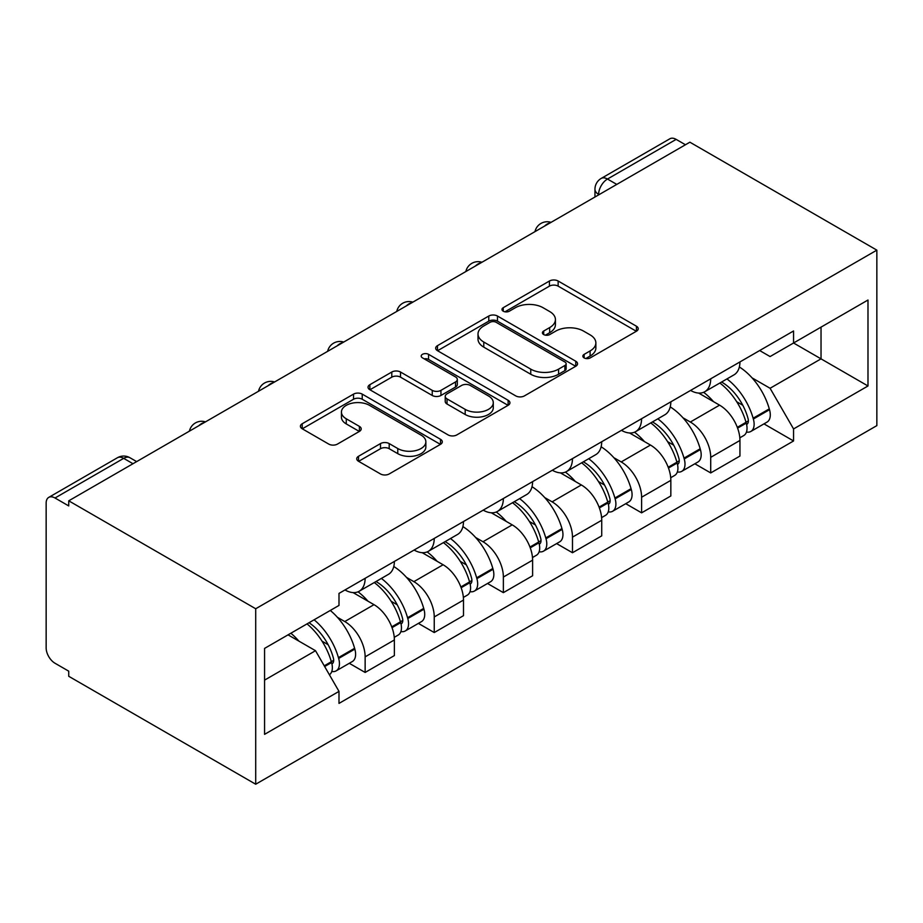 <?xml version="1.0" encoding="UTF-8"?>
<svg xmlns="http://www.w3.org/2000/svg" width="923" height="923" viewBox="0 0 923 923"><rect width="100%" height="100%" fill="white"/><g stroke="black" fill="none" stroke-linecap="round" stroke-linejoin="round"><path stroke-width="1.38" d="M584.121 357.905A4.303 2.481 0 0 0 590.212 357.905L636.42 331.23A6.149 3.554 0 0 0 638.22 328.715A6.149 3.554 0 0 0 636.42 326.211L558.138 281.019A6.149 3.554 0 0 0 549.439 281.019L503.243 307.694A4.303 2.481 0 0 0 501.974 309.447A4.303 2.481 0 0 0 503.243 311.201A4.303 2.481 0 0 0 509.323 311.201L515.311 307.751A19.683 11.364 0 0 1 543.139 307.751L549.658 311.524A19.683 11.364 0 0 1 555.427 319.554A19.683 11.364 0 0 1 549.658 327.584L543.682 331.045A4.303 2.481 0 0 0 542.424 332.799A4.303 2.481 0 0 0 543.682 334.553A4.303 2.481 0 0 0 549.773 334.553L555.75 331.103A19.683 11.364 0 0 1 583.578 331.103L590.109 334.864A19.683 11.364 0 0 1 595.866 342.906A19.683 11.364 0 0 1 590.109 350.936L584.121 354.386A4.303 2.481 0 0 0 582.863 356.151A4.303 2.481 0 0 0 584.121 357.905L584.121 354.386M358.539 456.262A6.149 3.554 0 0 0 356.728 458.777A6.149 3.554 0 0 0 358.539 461.281L380.495 473.961A6.149 3.554 0 0 0 389.194 473.961L440.513 444.332A6.149 3.554 0 0 0 442.313 441.829A6.149 3.554 0 0 0 440.513 439.313L362.231 394.121A6.149 3.554 0 0 0 353.532 394.121L302.213 423.749A6.149 3.554 0 0 0 300.413 426.264A6.149 3.554 0 0 0 302.213 428.768L328.75 444.09A6.149 3.554 0 0 0 337.449 444.09L359.405 431.41A6.149 3.554 0 0 0 361.205 428.895A6.149 3.554 0 0 0 359.405 426.391L346.252 418.788A16.452 9.495 0 0 1 341.429 412.073A16.452 9.495 0 0 1 351.582 403.305A16.452 9.495 0 0 1 369.512 405.359L421.05 435.114A16.452 9.495 0 0 1 425.861 441.829A16.452 9.495 0 0 1 415.708 450.597A16.452 9.495 0 0 1 397.778 448.543L389.194 443.582A6.149 3.554 0 0 0 380.495 443.582L358.539 456.262L358.539 461.281M255.706 608.753L68.74 500.82L689.885 142.2L876.85 250.145L255.706 608.753L255.706 784.227L876.85 425.618L876.85 250.145M515.738 395.886A6.149 3.554 0 0 0 524.437 395.886L575.756 366.258A6.149 3.554 0 0 0 577.556 363.743A6.149 3.554 0 0 0 575.756 361.228L497.474 316.035A6.149 3.554 0 0 0 488.775 316.035L437.467 345.664A6.149 3.554 0 0 0 435.668 348.179A6.149 3.554 0 0 0 437.467 350.682L515.738 395.886M424.176 358.839A4.303 2.481 0 0 1 428.549 359.439L428.549 354.328L508.135 400.27A6.149 3.554 0 0 1 509.934 402.786A6.149 3.554 0 0 1 508.135 405.301L456.816 434.918A6.149 3.554 0 0 1 448.116 434.918L369.846 389.725L369.846 384.706A6.149 3.554 0 0 0 368.035 387.222A6.149 3.554 0 0 0 369.846 389.725M369.846 384.706L391.802 372.027A6.149 3.554 0 0 1 400.501 372.027L432.241 390.36A6.149 3.554 0 0 0 440.94 390.36L455.512 381.949A6.149 3.554 0 0 0 457.312 379.434A6.149 3.554 0 0 0 455.512 376.93L422.457 357.847A4.303 2.481 0 0 1 421.2 356.082A4.303 2.481 0 0 1 423.853 353.786A4.303 2.481 0 0 1 428.549 354.328M68.74 500.82L68.74 505.931L55.011 498.005A12.53 7.234 -120 0 0 48.746 497.382A12.53 7.234 -120 0 0 46.15 503.116L46.15 647.9A12.53 7.234 -120 0 0 55.011 663.245L68.74 671.171L68.74 676.294L255.706 784.227M616.783 184.404L607.484 179.039A12.53 7.234 60 0 0 601.219 178.416L669.89 138.773A12.53 7.234 60 0 1 676.155 139.385L607.484 179.039A12.53 7.234 120 0 0 598.623 194.384L598.623 194.891M685.454 144.761L676.155 139.385M710.71 378.811A28.821 16.637 60 0 1 704.745 391.744L733.981 374.865A28.821 16.637 -120 0 0 739.946 361.92M682.962 417.784L690.335 422.03A28.821 16.637 60 0 1 710.71 457.335L739.946 440.456A28.821 16.637 -120 0 0 719.571 405.151L698.642 393.071M739.946 440.456L739.946 456.054L710.71 472.934L694.857 463.784M704.745 391.744A28.821 16.637 60 0 1 690.554 390.441M710.71 457.335L710.71 472.934M641.589 418.707A28.821 16.637 60 0 1 635.624 431.652L664.872 414.762A28.821 16.637 -120 0 0 670.836 401.828M625.736 503.681L641.6 512.842L670.836 495.963L670.836 480.352A28.821 16.637 -120 0 0 650.461 445.059L629.532 432.968M635.624 431.652A28.821 16.637 60 0 1 621.433 430.349M613.841 457.681L621.214 461.938A28.821 16.637 60 0 1 641.6 497.232L641.6 512.842M572.479 458.616A28.821 16.637 60 0 1 566.514 471.549L595.75 454.67A28.821 16.637 -120 0 0 601.715 441.736M556.627 543.589L572.479 552.739L601.727 535.859L601.727 520.26A28.821 16.637 -120 0 0 581.34 484.956L560.411 472.876M566.514 471.549A28.821 16.637 60 0 1 552.323 470.245M544.732 497.589L552.104 501.847A28.821 16.637 60 0 1 572.479 537.14L572.479 552.739M503.37 498.512A28.821 16.637 60 0 1 497.393 511.457L526.641 494.566A28.821 16.637 -120 0 0 532.606 481.633M487.506 583.486L503.37 592.647L532.606 575.767L532.606 560.157A28.821 16.637 -120 0 0 512.23 524.864L491.301 512.784M497.393 511.457A28.821 16.637 60 0 1 483.214 510.154M475.61 537.486L482.983 541.743A28.821 16.637 60 0 1 503.37 577.048L503.37 592.647M434.248 538.421A28.821 16.637 60 0 1 428.284 551.354L457.52 534.475A28.821 16.637 -120 0 0 463.496 521.541M418.396 623.394L434.248 632.543L463.496 615.664L463.496 600.065A28.821 16.637 -120 0 0 443.109 564.761L422.18 552.681M428.284 551.354A28.821 16.637 60 0 1 414.092 550.05M406.501 577.394L413.873 581.652A28.821 16.637 60 0 1 434.248 616.945L434.248 632.543M365.139 578.317A28.821 16.637 60 0 1 359.174 591.262L388.41 574.371A28.821 16.637 -120 0 0 394.375 561.438M349.286 663.291L365.139 672.452L394.375 655.572L394.375 639.962A28.821 16.637 -120 0 0 374 604.669L353.071 592.589M359.174 591.262A28.821 16.637 60 0 1 344.983 589.959M337.391 617.291L344.764 621.548A28.821 16.637 60 0 1 365.139 656.853L365.139 672.452M759.664 350.544L770.082 356.555L867.989 300.021L821.032 327.134L821.032 358.851L770.082 388.271L752.072 377.876M264.566 680.124L315.516 650.703L338.995 691.385L264.566 734.35L264.566 648.408L338.995 605.43L338.995 593.408L793.561 330.976L793.561 342.998L867.989 385.976L793.561 428.941L770.082 388.271M867.989 300.021L867.989 385.976M338.995 691.385L338.995 703.407L793.561 440.963L793.561 428.941M315.516 650.703L288.045 634.851M763.967 423.876L793.561 440.963M585.851 358.516L590.109 356.059A19.683 11.364 0 0 0 595.866 348.017L595.866 342.906M555.427 319.554L555.427 324.665A19.683 11.364 0 0 1 549.658 332.707L545.401 335.164M636.339 331.276L558.138 286.13A6.149 3.554 0 0 0 549.439 286.13L504.962 311.812M575.675 366.304L497.474 321.158A6.149 3.554 0 0 0 488.775 321.158L437.548 350.74M564.888 365.496A4.303 2.481 0 0 0 566.145 363.743A4.303 2.481 0 0 0 564.888 361.989L496.17 322.312A4.303 2.481 0 0 0 490.078 322.312L483.779 325.957A19.683 11.364 0 0 0 478.01 333.988A19.683 11.364 0 0 0 483.779 342.029L530.748 369.142A19.683 11.364 0 0 0 558.577 369.142L564.888 365.496L564.888 370.619A4.303 2.481 0 0 0 566.145 368.854L566.145 363.743M478.01 333.988L478.01 339.11A19.683 11.364 0 0 0 483.779 347.14L483.779 342.029M564.888 370.619L558.577 374.253A19.683 11.364 0 0 1 530.748 374.253L483.779 347.14M369.927 389.771L391.802 377.149L391.802 372.027M457.312 379.434L457.312 384.556A6.149 3.554 0 0 1 455.512 387.06L440.94 395.471A6.149 3.554 0 0 1 432.241 395.471L400.501 377.149A6.149 3.554 0 0 0 391.802 377.149M428.549 359.439L508.054 405.347M465.192 409.374A16.452 9.495 0 0 0 483.121 411.439A16.452 9.495 0 0 0 493.274 402.659A16.452 9.495 0 0 0 488.452 395.944L470.292 385.456A6.149 3.554 0 0 0 461.604 385.456L447.032 393.867A6.149 3.554 0 0 0 445.232 396.382A6.149 3.554 0 0 0 447.032 398.898L465.192 409.374L465.192 414.496A16.452 9.495 0 0 0 483.121 416.55A16.452 9.495 0 0 0 493.274 407.77L493.274 402.659M445.232 396.382L445.232 401.493A6.149 3.554 0 0 0 447.032 404.009L447.032 398.898M465.192 414.496L447.032 404.009M425.861 441.829L425.861 446.94A16.452 9.495 0 0 1 415.708 455.72A16.452 9.495 0 0 1 397.778 453.654L389.194 448.705A6.149 3.554 0 0 0 380.495 448.705L358.62 461.327M341.429 412.073L341.429 417.196A16.452 9.495 0 0 0 346.252 423.911L346.252 418.788M359.324 431.456L346.252 423.911M440.421 444.39L362.231 399.244A6.149 3.554 0 0 0 353.532 399.244L302.306 428.814M721.59 382.018A39.47 22.787 60 0 1 721.786 382.134A39.47 22.787 60 0 1 747.757 417.554L747.988 418.373A7.672 4.43 60 0 1 746.776 424.395A7.672 4.43 60 0 1 746.603 424.488M719.859 383.01A47.615 27.494 60 0 1 746.026 422.307L746.257 423.126A15.818 9.138 60 0 1 743.765 435.541L739.831 437.814M746.465 432.045A15.818 9.138 -120 0 0 750.849 431.456A15.818 9.138 -120 0 0 753.353 419.03L753.122 418.211A47.615 27.494 -120 0 0 726.955 378.926M739.358 366.985A47.615 27.494 60 0 1 769.286 408.877L769.517 409.697A15.818 9.138 60 0 1 767.025 422.111L750.849 431.456M703.614 392.298A47.615 27.494 60 0 1 713.56 401.69M736.716 401.747L742.784 405.255M652.469 421.926A39.47 22.787 60 0 1 652.676 422.03A39.47 22.787 60 0 1 678.647 457.462L678.878 458.269A7.672 4.43 60 0 1 677.667 464.304A7.672 4.43 60 0 1 677.494 464.396M650.75 422.919A47.615 27.494 60 0 1 676.917 462.204L677.147 463.023A15.818 9.138 60 0 1 674.644 475.449L670.709 477.722M677.355 471.953A15.818 9.138 -120 0 0 681.739 471.353A15.818 9.138 -120 0 0 684.231 458.939L684.001 458.12A47.615 27.494 -120 0 0 657.834 418.823M670.236 406.893A47.615 27.494 60 0 1 700.176 448.774L700.407 449.593A15.818 9.138 60 0 1 697.903 462.019L681.739 471.353M634.505 432.206A47.615 27.494 60 0 1 644.45 441.586M667.606 441.656L673.675 445.163M583.359 461.823A39.47 22.787 60 0 1 583.555 461.938A39.47 22.787 60 0 1 609.526 497.359L609.768 498.178A7.672 4.43 60 0 1 608.545 504.2A7.672 4.43 60 0 1 608.372 504.293M581.628 462.827A47.615 27.494 60 0 1 607.795 502.112L608.038 502.931A15.818 9.138 60 0 1 605.534 515.346L601.6 517.618M608.245 511.85A15.818 9.138 -120 0 0 612.618 511.261A15.818 9.138 -120 0 0 615.122 498.835L614.891 498.016A47.615 27.494 -120 0 0 588.724 458.731M601.127 446.79A47.615 27.494 60 0 1 631.055 488.682L631.297 489.502A15.818 9.138 60 0 1 628.794 501.927L612.618 511.261M565.395 472.103A47.615 27.494 60 0 1 575.341 481.494M598.485 481.552L604.553 485.06M514.249 501.731A39.47 22.787 60 0 1 514.446 501.847A39.47 22.787 60 0 1 540.417 537.267L540.647 538.086A7.672 4.43 60 0 1 539.436 544.109A7.672 4.43 60 0 1 539.263 544.201M512.519 502.723A47.615 27.494 60 0 1 538.686 542.009L538.917 542.828A15.818 9.138 60 0 1 536.425 555.254L532.49 557.527M539.124 551.758A15.818 9.138 -120 0 0 543.509 551.158A15.818 9.138 -120 0 0 546.012 538.744L545.77 537.924A47.615 27.494 -120 0 0 519.603 498.628M532.006 486.698A47.615 27.494 60 0 1 561.945 528.579L562.176 529.398A15.818 9.138 60 0 1 559.684 541.824L543.509 551.158M496.274 512.011A47.615 27.494 60 0 1 506.219 521.391M529.375 521.46L535.444 524.968M445.128 541.628A39.47 22.787 60 0 1 445.324 541.743A39.47 22.787 60 0 1 471.307 577.163L471.538 577.983A7.672 4.43 60 0 1 470.326 584.005A7.672 4.43 60 0 1 470.153 584.097M443.409 542.632A47.615 27.494 60 0 1 469.576 581.917L469.807 582.736A15.818 9.138 60 0 1 467.303 595.15L463.369 597.423M470.015 591.655A15.818 9.138 -120 0 0 474.399 591.066A15.818 9.138 -120 0 0 476.891 578.64L476.66 577.821A47.615 27.494 -120 0 0 450.493 538.536M462.896 526.595A47.615 27.494 60 0 1 492.836 568.487L493.067 569.306A15.818 9.138 60 0 1 490.563 581.732L474.399 591.066M427.164 551.908A47.615 27.494 60 0 1 437.11 561.299M460.254 561.357L466.334 564.864M376.019 581.536A39.47 22.787 60 0 1 376.215 581.652A39.47 22.787 60 0 1 402.186 617.072L402.416 617.891A7.672 4.43 60 0 1 401.205 623.913A7.672 4.43 60 0 1 401.032 624.006M374.288 582.528A47.615 27.494 60 0 1 400.455 621.814L400.686 622.633A15.818 9.138 60 0 1 398.194 635.059L394.259 637.332M400.894 631.563A15.818 9.138 -120 0 0 405.278 630.963A15.818 9.138 -120 0 0 407.781 618.548L407.551 617.729A47.615 27.494 -120 0 0 381.384 578.433M393.786 566.503A47.615 27.494 60 0 1 423.715 608.395L423.945 609.203A15.818 9.138 60 0 1 421.453 621.629L405.278 630.963M358.043 591.816A47.615 27.494 60 0 1 367.989 601.196M391.144 601.265L397.213 604.773M309.032 622.737A39.47 22.787 60 0 1 333.076 656.968L333.307 657.787A7.672 4.43 60 0 1 332.095 663.81A7.672 4.43 60 0 1 331.922 663.902M307.024 623.89A47.615 27.494 60 0 1 331.345 661.722L331.576 662.541A15.818 9.138 60 0 1 329.407 674.759M331.784 671.459A15.818 9.138 -120 0 0 336.168 670.871A15.818 9.138 -120 0 0 338.66 658.445L338.429 657.626A47.615 27.494 -120 0 0 314.12 619.806M330.284 610.461A47.615 27.494 60 0 1 354.605 648.292L354.836 649.111A15.818 9.138 60 0 1 352.332 661.537L336.168 670.871M290.86 633.236A47.615 27.494 60 0 1 298.879 641.104M322.035 641.173L328.103 644.669M599.062 194.638L598.623 194.384A12.53 7.234 0 0 1 594.954 189.273L594.954 197.014M434.248 616.945L463.496 600.065M503.37 577.048L532.606 560.157M572.479 537.14L601.727 520.26M641.6 497.232L670.836 480.352M365.139 656.853L394.375 639.962M344.764 621.548L374 604.669M413.873 581.652L443.109 564.761M482.983 541.743L512.23 524.864M552.104 501.847L581.34 484.956M621.214 461.938L650.461 445.059M690.335 422.03L719.571 405.151M549.993 222.974A12.53 7.234 120 0 0 544.466 226.17M480.883 262.87A12.53 7.234 120 0 0 475.345 266.066M411.762 302.779A12.53 7.234 120 0 0 406.235 305.974M342.652 342.675A12.53 7.234 120 0 0 337.114 345.871M273.543 382.584A12.53 7.234 120 0 0 268.005 385.779M204.421 422.48A12.53 7.234 120 0 0 198.895 425.676M132.981 463.727L123.682 458.35L55.011 498.005M136.662 461.604L129.947 457.739A12.53 7.234 120 0 0 123.682 458.35A12.53 7.234 60 0 0 117.417 457.739L48.746 497.382M590.109 356.059L590.109 350.936M543.682 334.553L543.682 331.045M549.658 332.707L549.658 327.584M503.243 311.201L503.243 307.694M549.439 286.13L549.439 281.019M558.138 286.13L558.138 281.019M636.42 331.23L636.42 326.211M437.467 350.682L437.467 345.664M488.775 321.158L488.775 316.035M497.474 321.158L497.474 316.035M575.756 366.258L575.756 361.228M530.748 374.253L530.748 369.142M558.577 374.253L558.577 369.142M400.501 377.149L400.501 372.027M432.241 395.471L432.241 390.36M440.94 395.471L440.94 390.36M455.512 387.06L455.512 381.949M508.135 405.301L508.135 400.27M380.495 448.705L380.495 443.582M389.194 448.705L389.194 443.582M397.778 453.654L397.778 448.543M359.405 431.41L359.405 426.391M302.213 428.768L302.213 423.749M353.532 399.244L353.532 394.121M362.231 399.244L362.231 394.121M440.513 444.332L440.513 439.313M737.604 428.122L746.257 423.126M753.353 419.03L769.517 409.697M753.122 418.211L769.286 408.877M746.015 422.249L748.368 420.888M737.304 427.337L746.026 422.307M668.483 468.03L677.147 463.023M684.231 458.939L700.407 449.593M684.001 458.12L700.176 448.774M676.894 462.146L679.259 460.785M668.194 467.246L676.917 462.204M599.373 507.927L608.038 502.931M615.122 498.835L631.297 489.502M614.891 498.016L631.055 488.682M607.784 502.054L610.138 500.693M599.085 507.142L607.795 502.112M530.252 547.835L538.917 542.828M546.012 538.744L562.176 529.398M545.77 537.924L561.945 528.579M538.674 541.951L541.028 540.59M529.964 547.051L538.686 542.009M461.142 587.732L469.807 582.736M476.891 578.64L493.067 569.306M476.66 577.821L492.836 568.487M469.553 581.859L471.907 580.498M460.854 586.947L469.576 581.917M392.033 627.64L400.686 622.633M407.781 618.548L423.945 609.203M407.551 617.729L423.715 608.395M400.444 621.756L402.797 620.394M391.733 626.855L400.455 621.814M324.654 666.533L331.576 662.541M338.66 658.445L354.836 649.111M338.429 657.626L354.605 648.292M331.322 661.664L333.688 660.303M324.238 665.818L331.345 661.722M551.054 222.351A12.53 12.53 0 0 0 534.982 231.638M481.944 262.259A12.53 12.53 0 0 0 465.861 271.535M412.835 302.156A12.53 12.53 0 0 0 396.752 311.443M343.714 342.064A12.53 12.53 0 0 0 327.642 351.351M274.604 381.972A12.53 12.53 0 0 0 258.521 391.248M205.483 421.869A12.53 12.53 0 0 0 189.411 431.156M129.947 457.739A12.53 12.53 0 0 0 117.417 457.739M601.219 178.416A12.53 12.53 0 0 0 594.954 189.273"/></g></svg>
